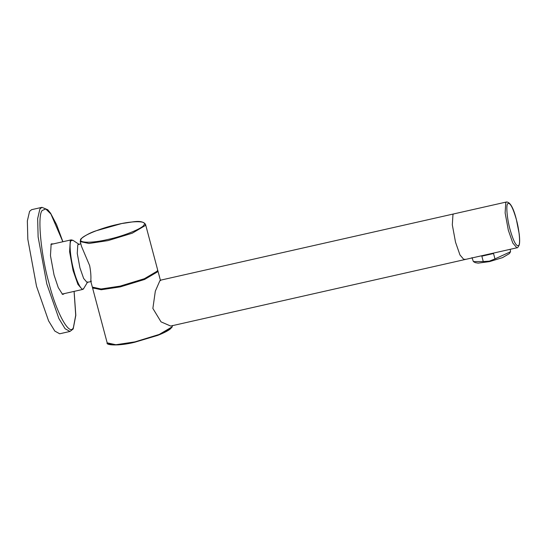 <?xml version="1.0" encoding="UTF-8"?>
<svg xmlns="http://www.w3.org/2000/svg" width="547" height="547" viewBox="0 0 547 547"><rect width="100%" height="100%" fill="white"/><g stroke="black" fill="none" stroke-linecap="round" stroke-linejoin="round"><path stroke-width="0.82" d="M452.964 214.533L453.716 213.918L452.964 214.533L452.314 224.851L455.521 242.191L459.979 254.977L464.075 259.736L459.979 254.977L455.521 242.191L452.314 224.851L452.964 214.533M506.536 201.98C510.16 202.055 513.442 207.887 516.375 219.484L519.185 233.774C519.794 238.957 519.807 242.69 519.212 244.967C518.153 247.169 517.38 248.112 516.888 247.798L512.799 243.039L508.334 230.253L505.127 212.913L505.777 202.595L506.536 201.98L160.319 280.228L159.854 280.782L155.321 291.182L152.873 308.433L161.03 321.862L170.678 326.053L464.075 259.736L464.827 259.128M464.075 259.736L516.888 247.798M64.717 293.507L62.536 294.368L58.242 287.551L54.044 274.984L50.461 255.64L51.151 244.024L53.497 243.866M62.898 241.74L56.594 224.673L50.591 213.248L47.787 209.761L41.934 207.347L31.63 209.672L29.586 211.34L27.35 220.926L27.829 239.299L36.512 286.252L48.594 320.877L54.809 331.072L59.685 333.779L69.982 331.448L73.189 328.973L75.814 315.318L74.118 291.38M64.013 293.664L63.172 294.354L62.091 294.074M62.577 294.32L62.891 293.917M52.792 244.024L51.739 243.764L51.021 244.27M51.671 244.277L51.213 244.051M90.809 281.343L92.347 287.1L101.031 289.001L120.121 286.129L144.387 278.71L157.283 271.121L157.604 269.739L145.488 224.215L145.167 225.596L132.271 233.186L108.005 240.605L88.922 243.477L80.231 241.583L81.517 246.41L89.653 265.616C92.327 279.64 89.653 283.332 91.431 281.076M80.799 243.716L77.797 244.762L77.257 253.364L79.924 267.811L83.643 278.464L87.055 282.437L90.87 281.575M471.972 257.63L473.401 261.603L483.268 261.555L481.839 256.167L493.531 253.521L494.967 258.909L510.522 251.75L510.269 249.295M494.967 258.909L489.367 261.158L483.268 261.555M473.401 261.603L475.268 262.642L478.174 263.134L489.599 261.582L502.543 257.623L509.421 253.576L510.542 251.723M160.503 280.632L157.803 270.485L157.481 271.859L144.586 279.455L120.319 286.874L101.229 289.746L92.539 287.845L107.178 342.846L115.868 344.747L134.952 341.875L159.218 334.449L172.114 326.86L172.469 325.65M157.003 271.572L144.258 279.079L120.272 286.416L103.383 289.137L93.503 288.235M171.737 327.468L158.719 334.969L134.801 342.224L118.09 344.89L108.333 343.981M510.057 229.555C507.178 219.484 505.866 205.289 507.671 203.737C509.927 202.048 512.826 207.313 516.361 219.545C519.247 229.617 520.553 243.818 518.747 245.364C516.498 247.059 513.599 241.788 510.057 229.555M62.857 241.747L50.878 213.973L45.763 208.961L42.256 210.445C37.175 214.793 40.861 254.724 48.963 283.052C56.273 312.638 69.715 337.089 73.407 327.503L75.718 315.236L74.077 291.387M41.934 207.347L39.89 209.009L37.654 218.595L38.126 236.967L46.81 283.92L58.891 318.545L65.114 328.747L69.982 331.448M143.984 224.879C143.054 228.263 123.212 236.283 107.903 239.456C92.169 243.299 77.51 243.08 81.243 239.06C82.173 235.675 102.015 227.655 117.325 224.482C133.058 220.639 147.717 220.858 143.984 224.879M87.705 281.89L83.739 288.447L82.344 289.52L77.906 284.358L73.072 270.512L69.599 251.729L70.303 240.543L71.124 239.88L72.901 240.283L71.042 240.666C68.97 242.444 70.474 258.738 73.777 270.293C76.758 282.368 82.248 292.344 83.753 288.433L83.8 288.351M489.367 261.158L489.599 261.582M92.491 287.435L92.539 287.845M172.435 325.479L172.073 327.154L170.008 329.212C167.491 331.099 163.382 333.157 157.686 335.386L134.617 342.272C119.273 346.135 105.482 345.335 107.178 342.846M52.074 244.188L51.787 243.75M145.488 224.215C140.955 219.265 133.133 222.137 121.865 223.504L95.67 230.916C86.214 234.02 79.342 239.88 80.662 239.47L80.231 241.583M72.901 240.283L79.247 244.461M82.344 289.52L62.16 294.081M71.124 239.88L50.939 244.441"/></g></svg>
